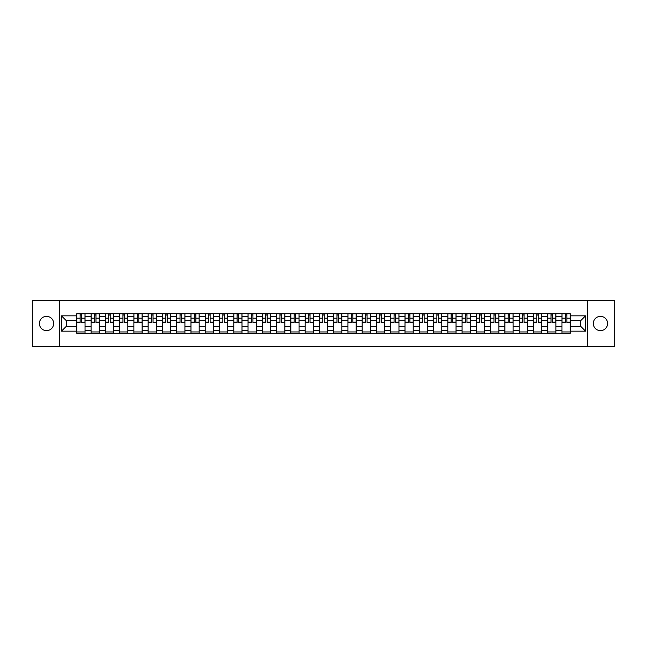 <?xml version="1.0" encoding="UTF-8"?>
<svg xmlns="http://www.w3.org/2000/svg" width="647" height="647" viewBox="0 0 647 647"><rect width="100%" height="100%" fill="white"/><g stroke="black" fill="none" stroke-linecap="round" stroke-linejoin="round"><path stroke-width="0.97" d="M600.473 316.367A7.133 7.133 0 0 0 593.339 323.5A7.133 7.133 0 0 0 600.473 330.633A7.133 7.133 0 0 0 607.606 323.5A7.133 7.133 0 0 0 600.473 316.367M46.527 316.367A7.133 7.133 0 0 0 39.394 323.5A7.133 7.133 0 0 0 46.527 330.633A7.133 7.133 0 0 0 53.661 323.5A7.133 7.133 0 0 0 46.527 316.367M587.395 346.371L614.65 346.371L614.65 300.629L32.35 300.629L32.35 346.371L587.395 346.371L587.395 300.629M91.073 333.334L91.073 316.456L85.04 316.456L85.04 333.334M85.04 316.456L85.04 313.666M91.073 316.456L91.073 313.666M99.306 313.666L99.306 333.334M105.34 333.334L105.34 313.666M113.573 313.666L113.573 333.334M119.614 333.334L119.614 313.666M127.847 313.666L127.847 333.334M133.88 333.334L133.88 313.666M142.114 313.666L142.114 333.334M148.155 333.334L148.155 313.666M156.38 313.666L156.38 333.334M162.421 333.334L162.421 313.666M170.654 313.666L170.654 333.334M176.688 333.334L176.688 313.666M184.921 313.666L184.921 333.334M190.962 333.334L190.962 313.666M199.195 313.666L199.195 333.334M205.228 333.334L205.228 313.666M213.461 313.666L213.461 333.334M219.495 333.334L219.495 313.666M227.728 313.666L227.728 333.334M233.769 333.334L233.769 313.666M242.002 313.666L242.002 333.334M248.036 333.334L248.036 313.666M256.269 313.666L256.269 333.334M262.31 333.334L262.31 313.666M270.535 313.666L270.535 333.334M276.576 333.334L276.576 313.666M284.809 313.666L284.809 333.334M290.843 333.334L290.843 313.666M299.076 313.666L299.076 333.334M305.117 333.334L305.117 313.666M313.35 313.666L313.35 333.334M319.383 333.334L319.383 313.666M327.617 313.666L327.617 333.334M333.65 333.334L333.65 313.666M341.883 313.666L341.883 333.334M347.924 333.334L347.924 313.666M356.157 313.666L356.157 333.334M362.191 333.334L362.191 313.666M370.424 313.666L370.424 333.334M376.465 333.334L376.465 313.666M384.69 313.666L384.69 333.334M390.731 333.334L390.731 313.666M398.964 313.666L398.964 333.334M404.998 333.334L404.998 313.666M413.231 313.666L413.231 333.334M419.272 333.334L419.272 313.666M427.505 313.666L427.505 333.334M433.539 333.334L433.539 313.666M441.772 313.666L441.772 333.334M447.805 333.334L447.805 313.666M456.038 313.666L456.038 333.334M462.079 333.334L462.079 313.666M470.312 313.666L470.312 333.334M476.346 333.334L476.346 313.666M484.579 313.666L484.579 333.334M490.62 333.334L490.62 313.666M498.845 313.666L498.845 333.334M504.886 333.334L504.886 313.666M513.12 313.666L513.12 333.334M519.153 333.334L519.153 313.666M527.386 313.666L527.386 333.334M533.427 333.334L533.427 313.666M541.66 313.666L541.66 333.334M547.694 333.334L547.694 313.666M555.927 313.666L555.927 333.334M561.96 333.334L561.96 313.666M561.96 326.339L555.927 326.339M547.694 326.339L541.66 326.339M533.427 326.339L527.386 326.339M519.153 326.339L513.12 326.339M504.886 326.339L498.845 326.339M490.62 326.339L484.579 326.339M476.346 326.339L470.312 326.339M462.079 326.339L456.038 326.339M447.805 326.339L441.772 326.339M433.539 326.339L427.505 326.339M419.272 326.339L413.231 326.339M404.998 326.339L398.964 326.339M390.731 326.339L384.69 326.339M376.465 326.339L370.424 326.339M362.191 326.339L356.157 326.339M347.924 326.339L341.883 326.339M333.65 326.339L327.617 326.339M319.383 326.339L313.35 326.339M305.117 326.339L299.076 326.339M290.843 326.339L284.809 326.339M276.576 326.339L270.535 326.339M262.31 326.339L256.269 326.339M248.036 326.339L242.002 326.339M233.769 326.339L227.728 326.339M219.495 326.339L213.461 326.339M205.228 326.339L199.195 326.339M190.962 326.339L184.921 326.339M176.688 326.339L170.654 326.339M162.421 326.339L156.38 326.339M148.155 326.339L142.114 326.339M133.88 326.339L127.847 326.339M119.614 326.339L113.573 326.339M105.34 326.339L99.306 326.339M91.073 326.339L85.04 326.339M561.96 320.661L555.927 320.661M547.694 320.661L541.66 320.661M533.427 320.661L527.386 320.661M519.153 320.661L513.12 320.661M504.886 320.661L498.845 320.661M490.62 320.661L484.579 320.661M476.346 320.661L470.312 320.661M462.079 320.661L456.038 320.661M447.805 320.661L441.772 320.661M433.539 320.661L427.505 320.661M419.272 320.661L413.231 320.661M404.998 320.661L398.964 320.661M390.731 320.661L384.69 320.661M376.465 320.661L370.424 320.661M362.191 320.661L356.157 320.661M347.924 320.661L341.883 320.661M333.65 320.661L327.617 320.661M319.383 320.661L313.35 320.661M305.117 320.661L299.076 320.661M290.843 320.661L284.809 320.661M276.576 320.661L270.535 320.661M262.31 320.661L256.269 320.661M248.036 320.661L242.002 320.661M233.769 320.661L227.728 320.661M219.495 320.661L213.461 320.661M205.228 320.661L199.195 320.661M190.962 320.661L184.921 320.661M176.688 320.661L170.654 320.661M162.421 320.661L156.38 320.661M148.155 320.661L142.114 320.661M133.88 320.661L127.847 320.661M119.614 320.661L113.573 320.661M105.34 320.661L99.306 320.661M91.073 320.661L85.04 320.661M66.285 326.339L76.807 326.339L76.807 320.661L66.285 320.661L66.285 326.339L61.441 331.183L61.441 315.817L76.807 315.817L76.807 320.661M570.193 320.661L570.193 326.339L580.715 326.339L580.715 320.661L570.193 320.661L570.193 313.666L76.807 313.666L76.807 315.817M570.193 315.817L585.559 315.817L585.559 331.183L570.193 331.183L570.193 326.339M76.807 326.339L76.807 333.334L570.193 333.334L570.193 331.183M76.807 331.183L61.441 331.183M59.605 346.371L59.605 300.629M85.04 331.96L76.807 331.96M80.147 315.04L81.7 315.04M99.306 331.96L91.073 331.96M94.413 315.04L95.966 315.04M113.573 331.96L105.34 331.96M108.68 315.04L110.241 315.04M127.847 331.96L119.614 331.96M122.954 315.04L124.507 315.04M142.114 331.96L133.88 331.96M137.221 315.04L138.773 315.04M156.38 331.96L148.155 331.96M151.487 315.04L153.048 315.04M170.654 331.96L162.421 331.96M165.761 315.04L167.314 315.04M184.921 331.96L176.688 331.96M180.028 315.04L181.581 315.04M199.195 331.96L190.962 331.96M194.302 315.04L195.855 315.04M213.461 331.96L205.228 331.96M208.569 315.04L210.121 315.04M227.728 331.96L219.495 331.96M222.835 315.04L224.396 315.04M242.002 331.96L233.769 331.96M237.109 315.04L238.662 315.04M256.269 331.96L248.036 331.96M251.376 315.04L252.928 315.04M270.535 331.96L262.31 331.96M265.642 315.04L267.203 315.04M284.809 331.96L276.576 331.96M279.916 315.04L281.469 315.04M299.076 331.96L290.843 331.96M294.183 315.04L295.736 315.04M313.35 331.96L305.117 331.96M308.449 315.04L310.01 315.04M327.617 331.96L319.383 331.96M322.724 315.04L324.276 315.04M341.883 331.96L333.65 331.96M336.99 315.04L338.551 315.04M356.157 331.96L347.924 331.96M351.264 315.04L352.817 315.04M370.424 331.96L362.191 331.96M365.531 315.04L367.084 315.04M384.69 331.96L376.465 331.96M379.797 315.04L381.358 315.04M398.964 331.96L390.731 331.96M394.072 315.04L395.624 315.04M413.231 331.96L404.998 331.96M408.338 315.04L409.891 315.04M427.505 331.96L419.272 331.96M422.604 315.04L424.165 315.04M441.772 331.96L433.539 331.96M436.879 315.04L438.431 315.04M456.038 331.96L447.805 331.96M451.145 315.04L452.698 315.04M470.312 331.96L462.079 331.96M465.419 315.04L466.972 315.04M484.579 331.96L476.346 331.96M479.686 315.04L481.239 315.04M498.845 331.96L490.62 331.96M493.952 315.04L495.513 315.04M513.12 331.96L504.886 331.96M508.227 315.04L509.779 315.04M527.386 331.96L519.153 331.96M522.493 315.04L524.046 315.04M541.66 331.96L533.427 331.96M536.759 315.04L538.32 315.04M555.927 331.96L547.694 331.96M551.034 315.04L552.587 315.04M570.193 331.96L561.96 331.96M565.3 315.04L566.853 315.04M61.441 315.817L66.285 320.661M580.715 326.339L585.559 331.183M580.715 320.661L585.559 315.817M81.7 322.133L84.992 322.449L81.7 322.449L81.7 313.755L84.992 313.755L83.164 313.755M84.992 322.133L84.992 313.755M80.147 314.952L81.7 314.952M78.683 313.755L76.847 313.755L76.847 322.449L80.147 322.449L80.147 313.755L78.821 313.755M76.847 313.755L83.026 313.755M95.966 322.449L95.966 313.755L99.258 313.755L99.258 322.449L95.966 322.449M94.413 314.952L95.966 314.952M94.413 313.755L91.122 313.755L91.122 322.449L94.413 322.449L94.413 313.755L95.966 313.755M110.241 322.449L110.241 313.755L113.532 313.755L113.532 322.449L110.241 322.449M108.68 314.952L110.241 314.952M107.216 313.755L105.388 313.755L105.388 322.449L108.68 322.449L108.68 313.755L110.241 313.755M105.388 313.755L108.68 313.755M124.507 322.133L127.799 322.449L124.507 322.449L124.507 313.755L127.799 313.755L125.971 313.755M127.799 322.133L127.799 313.755M122.954 314.952L124.507 314.952M122.954 313.755L119.655 313.755L119.655 322.449L122.954 322.449L122.954 313.755L124.507 313.755M138.773 322.449L138.773 313.755L142.065 313.755L142.065 322.449L138.773 322.449M137.221 314.952L138.773 314.952M137.221 313.755L133.929 313.755L133.929 322.449L137.221 322.449L137.221 313.755L138.773 313.755M153.048 322.133L156.339 322.449L153.048 322.449L153.048 313.755L156.339 313.755L154.512 313.755M156.339 322.133L156.339 313.755M151.487 314.952L153.048 314.952M151.487 313.755L148.195 313.755L148.195 322.449L151.487 322.449L151.487 313.755L153.048 313.755M167.314 322.449L167.314 313.755L170.606 313.755L170.606 322.449L167.314 322.449M165.761 314.952L167.314 314.952M165.761 313.755L162.47 313.755L162.47 322.449L165.761 322.449L165.761 313.755L167.314 313.755M181.581 322.133L184.88 322.449L181.581 322.449L181.581 313.755L184.88 313.755L183.044 313.755M184.88 322.133L184.88 313.755M180.028 314.952L181.581 314.952M178.564 313.755L176.736 313.755L176.736 322.449L180.028 322.449L180.028 313.755L182.907 313.755M176.736 313.755L180.028 313.755M195.855 322.449L195.855 313.755L199.147 313.755L199.147 322.449L195.855 322.449M194.302 314.952L195.855 314.952M194.302 313.755L191.002 313.755L191.002 322.449L194.302 322.449L194.302 313.755L195.855 313.755M210.121 322.449L210.121 313.755L213.413 313.755L213.413 322.449L210.121 322.449M208.569 314.952L210.121 314.952M208.569 313.755L205.277 313.755L205.277 322.449L208.569 322.449L208.569 313.755L211.448 313.755M224.396 322.133L227.687 322.449L224.396 322.449L224.396 313.755L227.687 313.755L225.852 313.755M227.687 322.133L227.687 313.755M222.835 314.952L224.396 314.952M222.835 313.755L219.543 313.755L219.543 322.449L222.835 322.449L222.835 313.755L225.722 313.755M238.662 322.449L238.662 313.755L241.954 313.755L241.954 322.449L238.662 322.449M237.109 314.952L238.662 314.952M237.109 313.755L233.81 313.755L233.81 322.449L237.109 322.449L237.109 313.755L238.662 313.755M252.928 322.133L256.22 322.449L252.928 322.449L252.928 313.755L256.22 313.755L254.392 313.755M256.22 322.133L256.22 313.755M251.376 314.952L252.928 314.952M249.912 313.755L248.084 313.755L248.084 322.449L251.376 322.449L251.376 313.755L254.255 313.755M248.084 313.755L251.376 313.755M267.203 322.449L267.203 313.755L270.495 313.755L270.495 322.449L267.203 322.449M265.642 314.952L267.203 314.952M265.642 313.755L262.35 313.755L262.35 322.449L265.642 322.449L265.642 313.755L267.203 313.755M281.469 322.133L284.761 322.449L281.469 322.449L281.469 313.755L284.761 313.755L282.933 313.755M284.761 322.133L284.761 313.755M279.916 314.952L281.469 314.952M279.916 313.755L276.625 313.755L276.625 322.449L279.916 322.449L279.916 313.755L282.796 313.755M295.736 322.133L299.035 322.449L295.736 322.449L295.736 313.755L299.035 313.755L297.199 313.755M299.035 322.133L299.035 313.755M294.183 314.952L295.736 314.952M294.183 313.755L290.891 313.755L290.891 322.449L294.183 322.449L294.183 313.755L295.736 313.755M310.01 322.133L313.302 322.449L310.01 322.449L310.01 313.755L313.302 313.755L311.474 313.755M313.302 322.133L313.302 313.755M308.449 314.952L310.01 314.952M308.449 313.755L305.158 313.755L305.158 322.449L308.449 322.449L308.449 313.755L311.336 313.755M324.276 322.133L327.568 322.449L324.276 322.449L324.276 313.755L327.568 313.755L325.74 313.755M327.568 322.133L327.568 313.755M322.724 314.952L324.276 314.952M322.724 313.755L319.432 313.755L319.432 322.449L322.724 322.449L322.724 313.755L325.603 313.755M338.551 322.133L341.842 322.449L338.551 322.449L338.551 313.755L341.842 313.755L340.007 313.755M341.842 322.133L341.842 313.755M336.99 314.952L338.551 314.952M336.99 313.755L333.698 313.755L333.698 322.449L336.99 322.449L336.99 313.755L338.551 313.755M352.817 322.449L352.817 313.755L356.109 313.755L356.109 322.449L352.817 322.449M351.264 314.952L352.817 314.952M349.801 313.755L347.965 313.755L347.965 322.449L351.264 322.449L351.264 313.755L349.938 313.755M347.965 313.755L352.817 313.755M367.084 322.133L370.375 322.449L367.084 322.449L367.084 313.755L370.375 313.755L368.547 313.755M370.375 322.133L370.375 313.755M365.531 314.952L367.084 314.952M367.084 313.755L362.239 313.755L362.239 322.449L365.531 322.449L365.531 313.755L364.204 313.755M381.358 322.133L384.65 322.449L381.358 322.449L381.358 313.755L384.65 313.755L382.822 313.755M384.65 322.133L384.65 313.755M379.797 314.952L381.358 314.952M378.333 313.755L376.505 313.755L376.505 322.449L379.797 322.449L379.797 313.755L378.471 313.755M376.505 313.755L382.684 313.755M395.624 322.449L395.624 313.755L398.916 313.755L398.916 322.449L395.624 322.449M394.072 314.952L395.624 314.952M395.624 313.755L390.78 313.755L390.78 322.449L394.072 322.449L394.072 313.755L392.745 313.755M409.891 322.449L409.891 313.755L413.19 313.755L413.19 322.449L409.891 322.449M408.338 314.952L409.891 314.952M408.338 313.755L405.046 313.755L405.046 322.449L408.338 322.449L408.338 313.755L409.891 313.755M424.165 322.449L424.165 313.755L427.457 313.755L427.457 322.449L424.165 322.449M422.604 314.952L424.165 314.952M422.604 313.755L419.313 313.755L419.313 322.449L422.604 322.449L422.604 313.755L424.165 313.755M438.431 322.449L438.431 313.755L441.723 313.755L441.723 322.449L438.431 322.449M436.879 314.952L438.431 314.952M436.879 313.755L433.587 313.755L433.587 322.449L436.879 322.449L436.879 313.755L438.431 313.755M452.698 322.449L452.698 313.755L455.998 313.755L455.998 322.449L452.698 322.449M451.145 314.952L452.698 314.952M451.145 313.755L447.853 313.755L447.853 322.449L451.145 322.449L451.145 313.755L452.698 313.755M466.972 322.449L466.972 313.755L470.264 313.755L470.264 322.449L466.972 322.449M465.419 314.952L466.972 314.952M465.419 313.755L462.12 313.755L462.12 322.449L465.419 322.449L465.419 313.755L466.972 313.755M481.239 322.133L484.53 322.449L481.239 322.449L481.239 313.755L484.53 313.755L482.702 313.755M484.53 322.133L484.53 313.755M479.686 314.952L481.239 314.952M479.686 313.755L476.394 313.755L476.394 322.449L479.686 322.449L479.686 313.755L482.565 313.755M495.513 322.133L498.805 322.449L495.513 322.449L495.513 313.755L498.805 313.755L496.977 313.755M498.805 322.133L498.805 313.755M493.952 314.952L495.513 314.952M496.839 313.755L490.661 313.755L490.661 322.449L493.952 322.449L493.952 313.755L492.626 313.755M509.779 322.449L509.779 313.755L513.071 313.755L513.071 322.449L509.779 322.449M508.227 314.952L509.779 314.952M508.227 313.755L504.935 313.755L504.935 322.449L508.227 322.449L508.227 313.755L511.106 313.755M524.046 322.449L524.046 313.755L527.345 313.755L527.345 322.449L524.046 322.449M522.493 314.952L524.046 314.952M522.493 313.755L519.201 313.755L519.201 322.449L522.493 322.449L522.493 313.755L524.046 313.755M538.32 322.449L538.32 313.755L541.612 313.755L541.612 322.449L538.32 322.449M536.759 314.952L538.32 314.952M536.759 313.755L533.468 313.755L533.468 322.449L536.759 322.449L536.759 313.755L538.32 313.755M552.587 322.449L552.587 313.755L555.878 313.755L555.878 322.449L552.587 322.449M551.034 314.952L552.587 314.952M551.034 313.755L547.742 313.755L547.742 322.449L551.034 322.449L551.034 313.755L552.587 313.755M566.853 322.449L566.853 313.755L570.153 313.755L570.153 322.449L566.853 322.449M565.3 314.952L566.853 314.952M568.179 313.755L562.008 313.755L562.008 322.449L565.3 322.449L565.3 313.755L563.974 313.755M547.694 316.456L541.66 316.456M533.427 316.456L527.386 316.456M519.153 316.456L513.12 316.456M504.886 316.456L498.845 316.456M490.62 316.456L484.579 316.456M476.346 316.456L470.312 316.456M462.079 316.456L456.038 316.456M447.805 316.456L441.772 316.456M433.539 316.456L427.505 316.456M419.272 316.456L413.231 316.456M404.998 316.456L398.964 316.456M390.731 316.456L384.69 316.456M376.465 316.456L370.424 316.456M362.191 316.456L356.157 316.456M347.924 316.456L341.883 316.456M333.65 316.456L327.617 316.456M319.383 316.456L313.35 316.456M305.117 316.456L299.076 316.456M290.843 316.456L284.809 316.456M276.576 316.456L270.535 316.456M262.31 316.456L256.269 316.456M248.036 316.456L242.002 316.456M233.769 316.456L227.728 316.456M219.495 316.456L213.461 316.456M205.228 316.456L199.195 316.456M190.962 316.456L184.921 316.456M176.688 316.456L170.654 316.456M162.421 316.456L156.38 316.456M148.155 316.456L142.114 316.456M133.88 316.456L127.847 316.456M119.614 316.456L113.573 316.456M105.34 316.456L99.306 316.456M561.96 316.456L555.927 316.456M547.694 330.544L541.66 330.544M533.427 330.544L527.386 330.544M519.153 330.544L513.12 330.544M504.886 330.544L498.845 330.544M490.62 330.544L484.579 330.544M476.346 330.544L470.312 330.544M462.079 330.544L456.038 330.544M447.805 330.544L441.772 330.544M433.539 330.544L427.505 330.544M419.272 330.544L413.231 330.544M404.998 330.544L398.964 330.544M390.731 330.544L384.69 330.544M376.465 330.544L370.424 330.544M362.191 330.544L356.157 330.544M347.924 330.544L341.883 330.544M333.65 330.544L327.617 330.544M319.383 330.544L313.35 330.544M305.117 330.544L299.076 330.544M290.843 330.544L284.809 330.544M276.576 330.544L270.535 330.544M262.31 330.544L256.269 330.544M248.036 330.544L242.002 330.544M233.769 330.544L227.728 330.544M219.495 330.544L213.461 330.544M205.228 330.544L199.195 330.544M190.962 330.544L184.921 330.544M176.688 330.544L170.654 330.544M162.421 330.544L156.38 330.544M148.155 330.544L142.114 330.544M133.88 330.544L127.847 330.544M119.614 330.544L113.573 330.544M105.34 330.544L99.306 330.544M91.073 330.544L85.04 330.544M561.96 330.544L555.927 330.544M81.7 318.203L84.992 318.203M76.847 322.133L80.147 322.133M76.847 318.203L80.147 318.203M95.966 322.133L99.258 322.133M95.966 318.203L99.258 318.203M91.122 322.133L94.413 322.133M91.122 318.203L94.413 318.203M110.241 322.133L113.532 322.133M110.241 318.203L113.532 318.203M105.388 322.133L108.68 322.133M105.388 318.203L108.68 318.203M124.507 318.203L127.799 318.203M119.655 322.133L122.954 322.133M119.655 318.203L122.954 318.203M138.773 322.133L142.065 322.133M138.773 318.203L142.065 318.203M133.929 322.133L137.221 322.133M133.929 318.203L137.221 318.203M153.048 318.203L156.339 318.203M148.195 322.133L151.487 322.133M148.195 318.203L151.487 318.203M167.314 322.133L170.606 322.133M167.314 318.203L170.606 318.203M162.47 322.133L165.761 322.133M162.47 318.203L165.761 318.203M181.581 318.203L184.88 318.203M176.736 322.133L180.028 322.133M176.736 318.203L180.028 318.203M195.855 322.133L199.147 322.133M195.855 318.203L199.147 318.203M191.002 322.133L194.302 322.133M191.002 318.203L194.302 318.203M210.121 322.133L213.413 322.133M210.121 318.203L213.413 318.203M205.277 322.133L208.569 322.133M205.277 318.203L208.569 318.203M224.396 318.203L227.687 318.203M219.543 322.133L222.835 322.133M219.543 318.203L222.835 318.203M238.662 322.133L241.954 322.133M238.662 318.203L241.954 318.203M233.81 322.133L237.109 322.133M233.81 318.203L237.109 318.203M252.928 318.203L256.22 318.203M248.084 322.133L251.376 322.133M248.084 318.203L251.376 318.203M267.203 322.133L270.495 322.133M267.203 318.203L270.495 318.203M262.35 322.133L265.642 322.133M262.35 318.203L265.642 318.203M281.469 318.203L284.761 318.203M276.625 322.133L279.916 322.133M276.625 318.203L279.916 318.203M295.736 318.203L299.035 318.203M290.891 322.133L294.183 322.133M290.891 318.203L294.183 318.203M310.01 318.203L313.302 318.203M305.158 322.133L308.449 322.133M305.158 318.203L308.449 318.203M324.276 318.203L327.568 318.203M319.432 322.133L322.724 322.133M319.432 318.203L322.724 318.203M338.551 318.203L341.842 318.203M333.698 322.133L336.99 322.133M333.698 318.203L336.99 318.203M352.817 322.133L356.109 322.133M352.817 318.203L356.109 318.203M347.965 322.133L351.264 322.133M347.965 318.203L351.264 318.203M367.084 318.203L370.375 318.203M362.239 322.133L365.531 322.133M362.239 318.203L365.531 318.203M381.358 318.203L384.65 318.203M376.505 322.133L379.797 322.133M376.505 318.203L379.797 318.203M395.624 322.133L398.916 322.133M395.624 318.203L398.916 318.203M390.78 322.133L394.072 322.133M390.78 318.203L394.072 318.203M409.891 322.133L413.19 322.133M409.891 318.203L413.19 318.203M405.046 322.133L408.338 322.133M405.046 318.203L408.338 318.203M424.165 322.133L427.457 322.133M424.165 318.203L427.457 318.203M419.313 322.133L422.604 322.133M419.313 318.203L422.604 318.203M438.431 322.133L441.723 322.133M438.431 318.203L441.723 318.203M433.587 322.133L436.879 322.133M433.587 318.203L436.879 318.203M452.698 322.133L455.998 322.133M452.698 318.203L455.998 318.203M447.853 322.133L451.145 322.133M447.853 318.203L451.145 318.203M466.972 322.133L470.264 322.133M466.972 318.203L470.264 318.203M462.12 322.133L465.419 322.133M462.12 318.203L465.419 318.203M481.239 318.203L484.53 318.203M476.394 322.133L479.686 322.133M476.394 318.203L479.686 318.203M495.513 318.203L498.805 318.203M490.661 322.133L493.952 322.133M490.661 318.203L493.952 318.203M509.779 322.133L513.071 322.133M509.779 318.203L513.071 318.203M504.935 322.133L508.227 322.133M504.935 318.203L508.227 318.203M524.046 322.133L527.345 322.133M524.046 318.203L527.345 318.203M519.201 322.133L522.493 322.133M519.201 318.203L522.493 318.203M538.32 322.133L541.612 322.133M538.32 318.203L541.612 318.203M533.468 322.133L536.759 322.133M533.468 318.203L536.759 318.203M552.587 322.133L555.878 322.133M552.587 318.203L555.878 318.203M547.742 322.133L551.034 322.133M547.742 318.203L551.034 318.203M566.853 322.133L570.153 322.133M566.853 318.203L570.153 318.203M562.008 322.133L565.3 322.133M562.008 318.203L565.3 318.203"/></g></svg>
